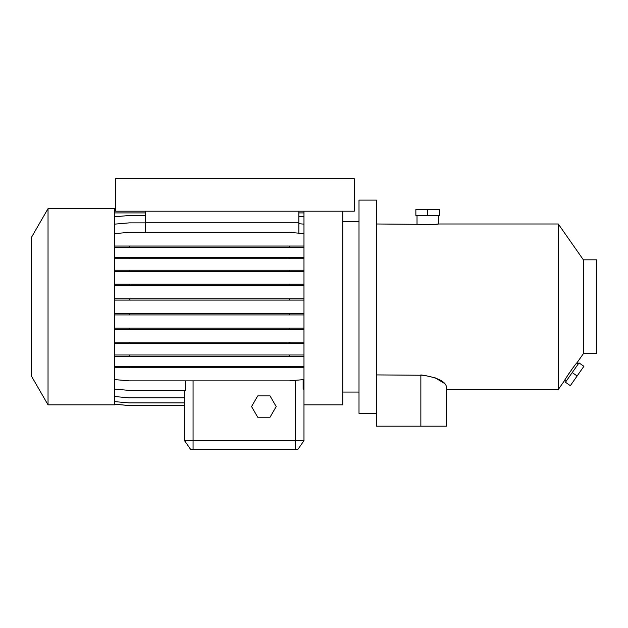 <?xml version="1.0" encoding="UTF-8"?>
<svg xmlns="http://www.w3.org/2000/svg" width="628" height="628" viewBox="0 0 628 628"><rect width="100%" height="100%" fill="white"/><g stroke="black" fill="none" stroke-linecap="round" stroke-linejoin="round"><path stroke-width="0.94" d="M257.723 395.899L251.561 406.567L257.723 417.228L270.032 417.228L276.194 406.567L270.032 395.899L257.723 395.899L251.561 406.567L257.723 417.228L270.032 417.228L276.194 406.567L270.032 395.899L257.723 395.899M434.89 224.369L438.344 223.992C439.011 224.746 416.372 224.746 417.016 223.992L417.016 215.467M583.373 259.827L596.6 259.827L596.6 353.674L583.373 353.674L583.373 259.827L558.284 223.992L438.344 223.992L438.344 215.467M583.373 353.674L576.951 362.851C576.818 361.956 563.952 380.592 564.713 380.325L566.111 381.298M576.951 362.851L578.349 363.832M48.034 208.637L31.4 237.455L31.4 376.046L48.034 404.856L114.579 404.856L114.579 208.637L48.034 208.637L48.034 404.856M303.976 211.196L303.976 404.856L342.794 404.856L342.794 211.196M342.794 392.06L359.004 392.06M342.794 221.433L359.004 221.433M445.888 385.082L446.445 386.707L446.445 426.184L376.494 426.184L376.494 200.104L359.004 200.104L359.004 413.389L376.494 413.389M446.445 426.184L446.445 389.501L558.284 389.501L558.284 223.992M376.494 223.992L420.14 224.337M376.494 374.916L426.043 375.277M446.445 386.707C445.244 381.157 436.719 377.224 420.854 374.916L420.854 426.184M564.713 380.325L558.284 389.501M566.323 377.624L569.235 373.048M571.606 369.617L573.34 367.278M298.857 233.176L298.857 211.196M145.296 232.344L145.296 222.288L298.857 222.288M145.296 222.288L145.296 211.196M303.976 212.908L298.857 212.908M145.296 212.908L114.579 212.908M184.538 390.388L184.538 440.691L303.976 440.691L298.002 449.224L190.512 449.224L184.538 440.691L184.538 405.539L129.211 405.539L114.579 404.259M114.579 233.624L129.211 232.344L289.351 232.344L303.976 233.624M114.579 367.741L303.976 367.741M434.662 377.53L444.498 383.425M427.817 224.683L428.853 224.675M303.128 379.65L303.128 389.187L303.976 389.109M298.002 449.224L303.976 440.691L303.976 393.599M114.579 389.109L129.211 390.388L185.386 390.388L185.386 380.858M298.857 216.338L303.976 216.786M114.579 216.786L129.211 215.506L145.296 215.506M114.579 396.535L129.211 397.814L184.538 397.814M114.579 257.401L303.976 257.401M114.579 258.744L303.976 258.744M129.211 257.401L129.211 258.744M289.351 257.401L289.351 258.744M114.579 313.576L303.976 313.576M114.579 314.918L303.976 314.918M129.211 313.576L129.211 314.918M289.351 313.576L289.351 314.918M114.579 366.407L303.976 366.407M129.211 366.407L129.211 367.741M289.351 366.407L289.351 367.741M114.579 404.228L129.211 405.507L184.538 405.507M298.857 223.701L303.976 224.149M114.579 224.149L129.211 222.869L145.296 222.869M114.579 270.236L303.976 270.236M114.579 271.571L303.976 271.571M129.211 270.236L129.211 271.571M289.351 270.236L289.351 271.571M114.579 328.185L303.976 328.185M114.579 329.527L303.976 329.527M129.211 328.185L129.211 329.527M289.351 328.185L289.351 329.527M114.579 379.579L129.211 380.858L289.351 380.858L303.976 379.579M114.579 355.001L303.976 355.001M114.579 356.343L303.976 356.343M129.211 355.001L129.211 356.343M289.351 355.001L289.351 356.343M114.579 298.755L303.976 298.755M114.579 300.09L303.976 300.09M129.211 298.755L129.211 300.09M289.351 298.755L289.351 300.09M114.579 247.385L303.976 247.385M114.579 246.05L129.211 246.05L129.211 247.385M129.211 246.05L289.351 246.05L289.351 247.385M289.351 246.05L303.976 246.05M114.579 401.622L129.211 402.901L184.538 402.901M114.579 342.134L303.976 342.134M114.579 343.477L303.976 343.477M129.211 342.134L129.211 343.477M289.351 342.134L289.351 343.477M114.579 284.154L303.976 284.154M114.579 285.497L303.976 285.497M129.211 284.154L129.211 285.497M289.351 284.154L289.351 285.497M115.434 211.196L354.31 211.196L354.31 178.776L115.434 178.776L115.434 211.196M577.124 375.991L583.899 366.305L579.008 362.882L565.451 382.248L570.342 385.671L577.124 375.991L572.226 372.569M427.684 209.493L415.862 209.493L415.862 215.467L439.498 215.467L439.498 209.493L427.684 209.493L427.684 215.467M193.071 449.224L193.071 380.858M295.443 449.224L295.443 380.325"/></g></svg>
